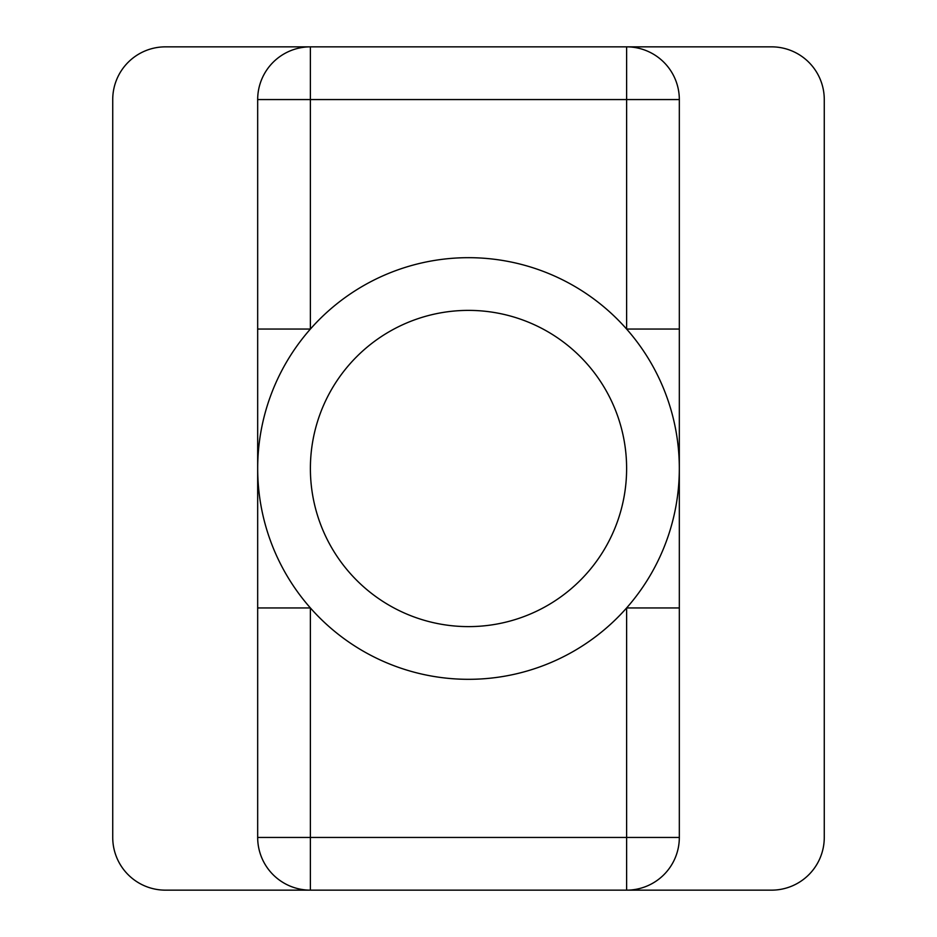 <?xml version="1.0" encoding="UTF-8"?>
<svg xmlns="http://www.w3.org/2000/svg" width="937" height="937" viewBox="0 0 937 937"><rect width="100%" height="100%" fill="white"/><g stroke="black" fill="none" stroke-linecap="round" stroke-linejoin="round"><path stroke-width="1.41" d="M257.675 837.444L310.381 837.444L310.381 607.949L257.675 607.949L257.675 837.444A52.706 52.706 0 0 0 310.381 890.15L771.561 890.15A52.706 52.706 0 0 0 824.267 837.444L824.267 99.556A52.706 52.706 0 0 0 771.561 46.85L165.439 46.85A52.706 52.706 0 0 0 112.733 99.556L112.733 837.444A52.706 52.706 0 0 0 165.439 890.15L310.381 890.15L310.381 837.444L626.619 837.444L626.619 607.949L679.325 607.949L679.325 468.5A210.825 210.825 0 0 0 363.087 285.926A210.825 210.825 0 0 0 363.087 651.074A210.825 210.825 0 0 0 679.325 468.5L679.325 99.556A52.706 52.706 0 0 0 626.619 46.85L626.619 99.556L257.675 99.556L257.675 607.949L257.675 329.051L310.381 329.051L310.381 46.85A52.706 52.706 0 0 0 257.675 99.556M626.619 890.15L626.619 837.444L679.325 837.444A52.706 52.706 0 0 1 626.619 890.15A52.706 52.706 0 0 0 679.325 837.444L679.325 329.051L626.619 329.051L626.619 99.556L679.325 99.556M626.619 468.5A158.119 158.119 0 0 0 389.441 331.569A158.119 158.119 0 0 0 389.441 605.431A158.119 158.119 0 0 0 626.619 468.5"/></g></svg>
